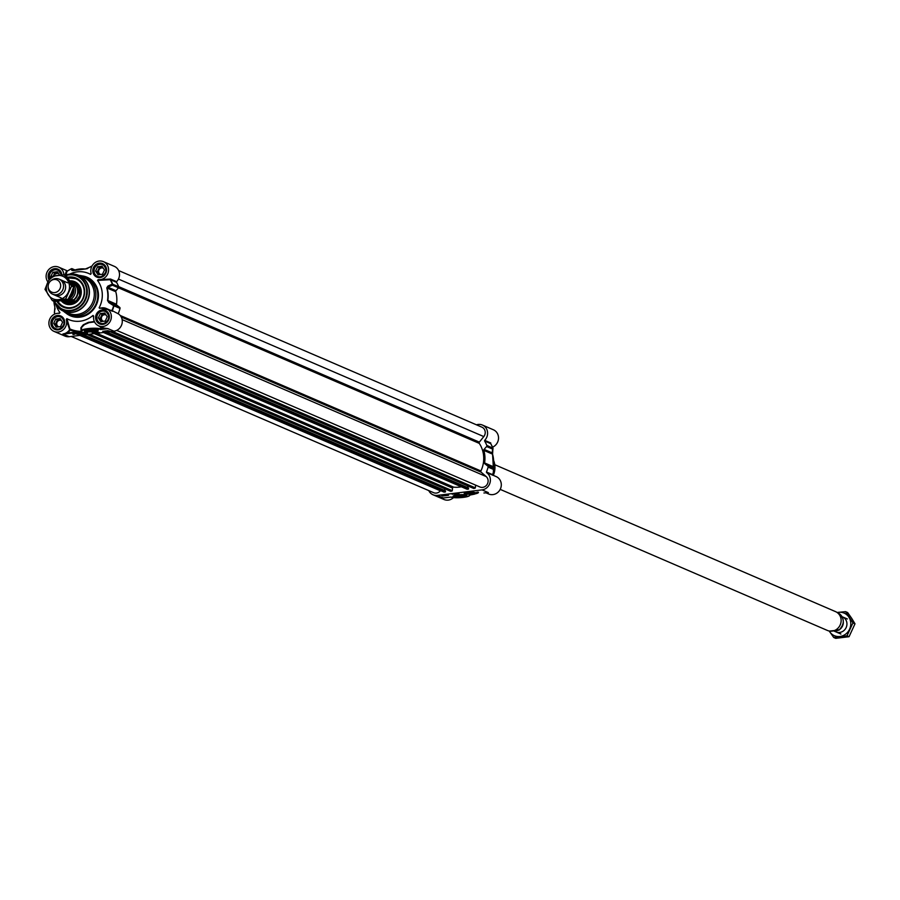 <?xml version="1.0" encoding="UTF-8"?>
<svg xmlns="http://www.w3.org/2000/svg" width="900" height="900" viewBox="0 0 900 900"><rect width="100%" height="100%" fill="white"/><g stroke="black" fill="none" stroke-linecap="round" stroke-linejoin="round"><path stroke-width="1.35" d="M487.777 466.065L484.942 463.871L492.998 467.336L493.853 468.686L487.777 466.065A1.024 0.945 113.3 0 1 488.104 467.111A33.57 31.117 113.3 0 1 486.439 472.005L486.596 472.624A9.484 8.786 113.3 0 1 490.05 482.625A9.484 8.786 113.3 0 1 482.029 489.881L488.374 492.626L483.964 492.975M493.38 468.382L493.267 466.673L484.594 462.938A28.957 26.843 -66.7 0 0 483.851 450.382L492.514 454.118A28.957 26.843 113.3 0 1 493.267 466.673L492.998 467.336A1.024 1.001 147.1 0 1 493.256 467.606L494.123 468.968A1.024 1.001 148.1 0 0 493.853 468.686A1.024 0.945 113.3 0 1 494.179 469.733A33.57 31.117 113.3 0 1 492.514 474.626L486.439 472.005M476.483 424.822A9.484 8.786 113.3 0 1 482.456 425.059A9.484 8.786 113.3 0 1 484.684 440.348L484.594 440.989L490.669 443.61A33.57 31.117 113.3 0 1 492.885 448.02A1.024 0.945 113.3 0 1 492.683 449.134L492.131 452.846L484.088 449.381L486.619 446.524L492.683 449.134A1.024 0.866 8.1 0 0 493.009 448.616L493.009 448.616A1.024 0.866 8.1 0 0 492.941 448.166L486.821 445.41A1.024 0.945 113.3 0 1 486.619 446.524M467.73 492.379A5.423 0.968 176.6 0 0 464.209 493.402A5.423 0.968 176.6 0 0 469.654 494.145A5.423 0.968 176.6 0 0 474.975 492.761A5.423 0.968 176.6 0 0 467.73 492.379M465.502 494.887A5.861 1.046 -3.4 0 1 461.891 495.799A5.861 1.046 -3.4 0 1 454.275 495.562M457.56 494.91A6.885 1.226 176.6 0 0 453.15 496.114A6.885 1.226 176.6 0 0 460.001 497.16A6.885 1.226 176.6 0 0 466.684 495.315A6.885 1.226 176.6 0 0 457.56 494.91M493.301 467.685L493.312 466.729A28.8 26.707 -66.7 0 0 492.57 454.252L492.941 448.166M484.594 440.989A33.57 31.117 113.3 0 1 486.821 445.41M494.235 469.755A1.024 1.001 148.1 0 0 494.123 468.968A1.024 1.024 0 0 1 494.246 469.766L494.224 469.777A33.413 30.982 -66.7 0 1 492.581 474.615L494.246 469.766L488.104 467.111M484.594 462.938A1.024 0.945 -66.7 0 0 484.942 463.871M490.793 443.779L492.952 448.076A1.024 1.024 0 0 1 493.009 448.616L492.457 452.34A1.024 0.855 8.9 0 1 492.131 452.846L492.57 454.252M484.088 449.381A1.024 0.945 -66.7 0 0 483.851 450.382M490.669 443.61L490.759 442.969L484.684 440.348M493.324 466.718L492.457 452.34A1.024 0.855 8.9 0 0 492.401 451.924M428.794 490.613A9.484 8.786 113.3 0 0 433.058 494.786A9.484 8.786 113.3 0 0 437.366 495.394L482.029 489.881M474.581 494.123L469.868 494.798M448.549 495.281L442.777 496.001L441.551 495.461L448.549 495.281M459.113 493.988L452.115 494.168L457.875 493.447L459.113 493.988M478.238 492.109A8.921 1.597 -3.4 0 1 478.44 492.412A8.921 1.597 -3.4 0 1 473.119 494.201A7.684 1.373 176.6 0 0 477.27 492.728A7.684 1.373 176.6 0 0 476.798 492.289L478.238 492.109M433.058 494.786L443.993 499.5A9.484 8.786 -66.7 0 0 453.476 497.621M492.548 447.154A9.484 8.786 -66.7 0 0 498.521 438.435A9.484 8.786 -66.7 0 0 493.38 429.772L482.456 425.059M486.596 472.624L492.615 475.076M485.887 492.795L488.655 493.988A9.484 8.786 -66.7 0 0 500.479 488.767A9.484 8.786 -66.7 0 0 496.159 476.584L492.593 475.043M487.507 492.683A9.484 8.786 -66.7 0 0 488.374 492.626L483.919 492.986M474.649 494.123L469.564 495.146A9.742 1.744 -3.4 0 1 462.285 497.486A9.742 1.744 -3.4 0 1 450.81 497.059L443.363 497.981L437.366 495.394M477.124 492.48A7.684 1.373 -3.4 0 0 477.236 492.233L477.27 492.728A8.921 1.597 176.6 0 0 478.305 492.165M452.993 494.055L454.669 494.021M455.827 493.886L456.457 493.627M457.571 493.661L458.201 493.594M444.6 495.27L445.905 495.135L444.69 495.079M455.119 493.796L454.286 493.819M456.93 493.571L456.154 493.661M456.998 493.729L456.401 493.808L456.998 493.729M442.688 495.473L443.97 495.506M443.97 495.214L443.396 495.506L443.97 495.214M443.812 495.202L442.946 495.439L443.812 495.202M444.915 495.045L446.164 495.191L444.926 495.281M446.524 494.798L447.502 494.876L446.254 495.034M472.567 492.851L466.549 493.256L472.567 492.851M468.72 492.795L472.118 493.11L467.089 493.414L468.72 492.795M467.854 493.223L471.341 493.132L467.854 493.223M470.205 493.447L470.171 492.885M116.595 281.655L110.52 279.045L110.149 279.72A33.413 30.982 113.3 0 1 112.343 284.085A1.024 0.72 66.2 0 1 112.455 285.21L118.519 287.831A1.024 0.945 -66.7 0 0 118.721 286.718A33.57 31.117 -66.7 0 0 116.505 282.308L116.595 281.655A9.484 8.786 -66.7 0 0 114.356 266.366L103.433 261.653A9.484 8.786 113.3 0 1 108.169 272.678A9.484 8.786 113.3 0 1 98.134 279.675L97.504 280.429L110.43 279.686L116.505 282.308M66.015 275.017L66.994 271.373A33.413 30.982 113.3 0 1 71.258 268.819L71.899 270.461L73.215 270.562A28.8 26.707 113.3 0 1 85.129 269.089L91.879 266.276A33.413 30.982 113.3 0 1 91.89 266.276M90.99 272.925L90.574 274.387A25.11 23.287 -66.7 0 0 69.727 274.129M113.94 331.2L107.944 328.613L103.612 328.545A9.99 9.27 -66.7 0 1 100.778 326.779L100.766 328.894A10.249 1.834 176.6 0 0 89.246 328.478A10.249 1.834 176.6 0 0 81.112 330.761A10.249 1.834 176.6 0 0 81.214 330.986L81.112 331.605L67.207 333.034L62.932 333.968L67.41 333.608L67.207 333.034A9.99 9.27 -66.7 0 0 70.189 330.019L66.892 318.656L66.296 319.433A9.484 8.786 113.3 0 1 63.641 329.4A9.484 8.786 113.3 0 1 54.034 331.391L64.969 336.094A9.484 8.786 -66.7 0 0 69.278 336.701L113.94 331.2A9.484 8.786 -66.7 0 0 121.95 323.933A9.484 8.786 -66.7 0 0 118.508 313.931L111.983 310.534L99.124 307.789A25.11 23.287 -66.7 0 0 97.504 280.429M118.721 286.718L112.343 284.085L107.854 286.132L106.774 287.933A28.8 26.707 113.3 0 1 107.516 300.409L108.832 302.603L113.625 305.696A33.413 30.982 113.3 0 1 111.983 310.534L118.508 313.931M58.387 307.766A19.474 18.056 -66.7 0 0 63.439 311.13A20.497 19.001 -66.7 0 0 68.501 314.438A20.497 19.001 -66.7 0 0 77.816 315.743A20.497 19.001 -66.7 0 0 95.535 298.271A20.497 19.001 -66.7 0 0 84.735 276.784A20.497 19.001 -66.7 0 0 78.874 275.377M54.079 301.354L54.259 301.781A19.406 17.989 -66.7 0 0 72.101 312.233A19.406 17.989 -66.7 0 0 89.156 290.936A19.406 17.989 -66.7 0 0 69.84 274.118A19.406 17.989 -66.7 0 0 65.756 275.119A19.406 17.989 -66.7 0 0 65.329 275.276A18.551 17.201 -66.7 0 1 68.794 274.477A18.551 17.201 -66.7 0 1 87.255 290.554A18.551 17.201 -66.7 0 1 70.954 310.916A18.551 17.201 -66.7 0 1 54.09 301.354A19.406 17.989 -66.7 0 0 54.259 301.781L63.439 311.13L68.299 313.234A19.474 18.056 -66.7 0 0 77.141 314.471A19.474 18.056 -66.7 0 0 93.971 297.877A19.474 18.056 -66.7 0 0 83.722 277.459L78.862 275.366A19.474 18.056 -66.7 0 0 72.945 274.016M118.631 270.551L481.894 427.162A6.154 5.704 113.3 0 1 483.795 436.579L479.351 442.125A1.024 0.945 -66.7 0 0 479.272 443.363L118.519 287.831L115.999 290.689L107.944 287.224L112.455 285.21A1.024 0.945 -66.7 0 0 112.657 284.096A33.57 31.117 -66.7 0 0 110.43 279.686L110.52 279.045M56.869 301.32A15.885 14.726 -66.7 0 0 70.672 308.25A15.885 14.726 -66.7 0 0 84.578 290.093A15.885 14.726 -66.7 0 0 67.455 277.279M67.849 277.819A15.379 14.254 113.3 0 1 69.019 277.616A15.379 14.254 113.3 0 1 76.005 278.606A15.379 14.254 113.3 0 1 84.105 294.716A15.379 14.254 113.3 0 1 70.819 307.822A15.379 14.254 113.3 0 1 63.833 306.844A15.379 14.254 113.3 0 1 57.544 301.264M83.576 334.215A5.423 0.968 176.6 0 0 87.086 332.989A5.423 0.968 176.6 0 0 81.653 332.449A5.423 0.968 176.6 0 0 76.32 333.63A5.423 0.968 176.6 0 0 83.576 334.215M96.953 329.614A5.861 1.046 -3.4 0 1 93.33 330.514A5.861 1.046 -3.4 0 1 85.725 330.277M93.746 331.673A6.885 1.226 176.6 0 0 98.123 330.03A6.885 1.226 176.6 0 0 91.305 329.423A6.885 1.226 176.6 0 0 84.6 330.829A6.885 1.226 176.6 0 0 86.974 331.853A6.885 1.226 176.6 0 0 93.746 331.673M118.35 313.312A33.57 31.117 -66.7 0 0 120.015 308.419A1.024 0.945 -66.7 0 0 119.689 307.373L113.614 304.762A1.024 0.585 122.4 0 1 113.625 305.696L120.015 308.419M112.433 311.31L112.275 310.702A33.57 31.117 -66.7 0 0 113.94 305.809A1.024 0.945 -66.7 0 0 113.614 304.762L108.81 301.714L116.854 305.179L119.689 307.373M106.774 287.933L115.763 291.69A28.957 26.843 113.3 0 1 116.505 304.245L107.831 300.51A28.957 26.843 -66.7 0 0 107.089 287.955L107.944 287.224A1.024 0.72 65.8 0 0 107.854 286.132M108.832 302.603A1.024 0.574 122.4 0 0 108.81 301.714L107.516 300.409M116.854 305.179A1.024 0.945 113.3 0 1 116.505 304.245M115.763 291.69A1.024 0.945 113.3 0 1 115.999 290.689M91.609 266.231A1.024 0.945 -66.7 0 1 91.935 266.186A1.024 1.024 0 0 0 91.361 266.287L91.361 266.287A1.024 0.743 62.1 0 0 91.08 266.614L85.297 269.01A28.957 26.843 -66.7 0 0 73.361 270.495L72.439 268.909L74.869 269.966M86.873 268.841A1.024 0.731 61.6 0 1 87.131 268.549L91.361 266.287A1.024 0.743 62.1 0 1 91.879 266.276L91.901 266.254M85.129 269.089L87.131 268.549A1.024 0.731 61.6 0 1 87.615 268.515M71.899 270.461A1.024 0.99 -20.6 0 1 73.035 270.562L73.215 270.562M71.381 268.762L71.258 268.819A1.024 0.99 -19.5 0 1 72.439 268.909A1.024 0.945 -66.7 0 0 71.483 268.729M56.273 305.359A25.11 23.287 -66.7 0 0 59.962 312.615L58.421 313.301M54.866 314.01L54.529 313.132A33.57 31.117 -66.7 0 0 54.9 313.999A33.413 30.982 113.3 0 1 54.484 312.986L54.855 306.911A28.8 26.707 113.3 0 1 53.854 301.252M55.024 309.24A1.024 0.855 -171.1 0 1 55.069 308.543M54.889 307.024L54.405 312.548A1.024 1.024 0 0 0 54.473 313.076L54.484 312.986A1.024 0.866 -171.9 0 1 54.405 312.548L54.405 312.548A1.024 0.866 -171.9 0 1 54.596 312.142M66.296 319.433L69.626 329.67A9.484 8.786 113.3 0 1 62.932 333.968L69.278 336.701M94.343 321.502L88.29 322.369L83.261 324.787L80.921 327.724L81.056 331.391A33.266 30.848 113.3 0 1 70.425 329.164L69.761 329.276M67.41 333.608L76.725 332.46L76.522 331.886A34.144 31.657 -66.7 0 1 70.189 330.019L69.626 329.67M81.293 331.819L76.725 332.46M102.758 331.301L109.755 331.121L102.758 331.301M92.194 332.606L99.191 332.426L92.194 332.606M73.069 334.474A8.921 1.597 -3.4 0 1 72.877 334.17A8.921 1.597 -3.4 0 1 78.188 332.392A7.684 1.373 176.6 0 0 74.036 333.866A7.684 1.373 176.6 0 0 74.509 334.305L73.069 334.474L74.002 333.36A7.684 1.373 -3.4 0 1 74.014 333.315A7.684 1.373 -3.4 0 0 74.149 333.608M103.612 327.983L100.496 329.535L107.944 328.613L103.612 327.983A9.484 8.786 113.3 0 1 103.286 327.859L98.707 325.879A9.484 8.786 113.3 0 1 93.69 316.058L93.004 315.428L93.555 317.43M66.892 318.656A25.11 23.287 -66.7 0 0 93.004 315.428L93.69 316.058M98.73 325.89L100.665 327.15M109.957 310.084L111.994 311.085M99.844 308.374L99.124 307.789L99.844 308.374A9.484 8.786 113.3 0 1 106.211 308.464A9.484 8.786 113.3 0 1 110.531 320.647A9.484 8.786 113.3 0 1 98.707 325.879M110.093 279.079L98.134 279.675M91.17 273.611L90.574 274.387L91.17 273.611A9.484 8.786 113.3 0 1 93.825 263.644A9.484 8.786 113.3 0 1 103.433 261.653M66.758 271.418L71.303 268.762A1.024 1.024 0 0 1 72.169 268.729L74.959 269.933M66.319 271.327L64.991 275.13M47.947 281.981A9.484 8.786 113.3 0 1 48.06 270.416A9.484 8.786 113.3 0 1 58.759 267.165A9.484 8.786 113.3 0 1 63.9 274.838M54.034 331.391A9.484 8.786 113.3 0 1 49.297 320.366A9.484 8.786 113.3 0 1 59.333 313.369L59.962 312.615L59.333 313.369M81.135 330.615L81.731 327.206L84.431 324.63L89.1 322.616L94.556 321.93M81.214 330.986L81.754 331.447A9.742 1.744 -3.4 0 1 89.021 329.096A9.742 1.744 -3.4 0 1 100.496 329.535M93.431 333.135L94.174 332.539M95.794 332.336L96.514 332.246M97.369 332.145L98.28 332.032M105.154 331.189L106.369 331.144L105.142 331.088M106.605 330.829L105.604 331.234M94.286 332.46L94.883 332.381L94.286 332.46M108.146 330.637L106.763 330.952M107.651 330.694L107.021 330.795M107.471 330.986L108.337 330.75L107.471 330.986M105.547 330.896L106.639 331.155M104.546 331.054L103.781 331.312M69.165 277.684A15.379 14.254 -66.7 0 0 67.905 277.898L76.073 278.629A15.379 14.254 -66.7 0 0 69.165 277.684M63.979 306.9L60.907 305.055L57.645 301.252A15.379 14.254 -66.7 0 0 60.919 305.055A15.379 14.254 -66.7 0 0 63.9 306.866M62.809 300.679A10.969 10.17 -66.7 0 0 63.877 301.68A10.969 10.17 -66.7 0 0 78.367 299.329A10.969 10.17 -66.7 0 0 76.927 284.175A10.969 10.17 -66.7 0 0 70.763 282.082M61.301 300.87A12.037 11.171 -66.7 0 0 62.82 302.366A12.037 11.171 -66.7 0 0 65.97 304.099A12.037 11.171 -66.7 0 0 79.774 298.147A12.037 11.171 -66.7 0 0 77.153 283.14A12.037 11.171 -66.7 0 0 75.476 282.037A12.037 11.171 -66.7 0 0 69.953 280.868M61.447 327.87A6.356 5.895 113.3 0 1 52.189 323.572A6.356 5.895 113.3 0 1 60.806 317.059A6.356 5.895 113.3 0 1 61.447 327.87M62.584 322.29L60.604 326.588L56.16 327.127L53.708 323.381L55.688 319.084L60.12 318.532L62.584 322.29M63.011 318.341A6.66 6.176 -66.7 0 0 52.009 323.73A6.66 6.176 -66.7 0 0 58.219 329.456M61.447 320.558A3.409 3.161 -66.7 0 0 56.723 324.034A3.409 3.161 -66.7 0 0 58.792 326.812M60.716 319.433L57.454 319.838L55.474 324.135L57.341 326.993M53.708 323.381L55.474 324.135M55.688 319.084L57.454 319.838M100.147 323.1A6.356 5.895 113.3 0 1 99.506 312.289A6.356 5.895 113.3 0 1 108.765 316.586A6.356 5.895 113.3 0 1 100.147 323.1M105.266 321.075L100.834 321.626L98.37 317.869L100.35 313.571L104.782 313.02L107.246 316.777L105.266 321.075M107.685 312.829A6.66 6.176 -66.7 0 0 97.279 314.843A6.66 6.176 -66.7 0 0 102.881 323.944M106.11 315.045A3.409 3.161 -66.7 0 0 101.666 316.834A3.409 3.161 -66.7 0 0 103.455 321.3M105.379 313.931L102.116 314.336L100.136 318.634L102.004 321.48M98.37 317.869L100.136 318.634M100.35 313.571L102.116 314.336M97.369 276.289A6.356 5.895 113.3 0 1 96.728 265.477A6.356 5.895 113.3 0 1 105.986 269.775A6.356 5.895 113.3 0 1 97.369 276.289M102.487 274.264L98.044 274.815L95.591 271.058L97.571 266.76L102.004 266.209L104.468 269.966L102.487 274.264M104.895 266.017A6.66 6.176 -66.7 0 0 94.5 268.031A6.66 6.176 -66.7 0 0 100.103 277.144M103.331 268.234A3.409 3.161 -66.7 0 0 98.888 270.023A3.409 3.161 -66.7 0 0 100.676 274.489M102.6 267.12L99.337 267.525L97.358 271.822L99.225 274.669M95.591 271.058L97.358 271.822M97.571 266.76L99.337 267.525M49.759 278.494A6.356 5.895 113.3 0 1 54.034 269.989A6.356 5.895 113.3 0 1 61.301 275.051M50.94 276.457L64.249 274.815L71.617 286.076L65.678 298.98L52.369 300.623L45 289.361L47.587 282.746A12.296 11.408 -66.7 0 0 48.307 294.829A12.296 11.408 -66.7 0 0 58.646 299.632A12.296 11.408 -66.7 0 0 68.276 292.365A12.296 11.408 -66.7 0 0 67.556 280.282A12.296 11.408 -66.7 0 0 57.218 275.479A12.296 11.408 -66.7 0 0 47.587 282.746L52.909 272.273L57.341 271.721L59.625 275.209M60.233 271.53A6.66 6.176 -66.7 0 0 49.624 278.741M58.669 273.746A3.409 3.161 -66.7 0 0 54.09 275.906M57.938 272.632L54.664 273.026L53.28 276.041M52.909 272.273L54.664 273.026M78.739 333.743L84.746 333.135L78.739 333.743M82.597 333.787L79.2 333.641L82.597 333.787M83.453 333.36L79.965 333.461L83.453 333.36M82.316 333.675L82.282 333.113M479.272 443.363A27.675 25.661 113.3 0 1 480.915 470.97A1.024 0.945 -66.7 0 0 481.14 472.174L486.169 476.55A6.154 5.704 113.3 0 1 479.914 486.979L116.685 330.39M475.616 485.123L475.335 487.856L473.603 488.396M467.719 485.887L467.82 487.688M106.808 332.077L468.416 487.935L468.394 489.139L466.864 489.094M461.351 486.776A27.675 25.661 113.3 0 1 453.668 487.147A1.024 0.945 -66.7 0 0 452.554 488.093L452.272 490.702L450.551 491.243M444.668 488.734L444.769 490.522M83.756 334.912L445.365 490.781L445.343 491.974L443.812 491.94M440.55 490.59L440.381 490.804A6.154 5.704 113.3 0 1 433.62 492.683L71.246 336.465M70.403 295.02A8.201 7.605 -66.7 0 0 71.843 291.881M71.617 282.566L70.864 282.251M67.084 299.34L71.212 299.07L72.832 299.767L70.121 301.478L66.724 301.781L63.045 300.645M72.832 299.767L63.652 300.904M64.114 301.095A9.99 9.27 -66.7 0 0 64.373 301.219A9.99 9.27 -66.7 0 0 68.918 301.849A9.99 9.27 -66.7 0 0 77.558 293.332A9.99 9.27 -66.7 0 0 72.293 282.859L71.719 282.611M62.887 300.668A10.249 9.506 -66.7 0 0 64.429 301.511A10.249 9.506 -66.7 0 0 69.086 302.175A10.249 9.506 -66.7 0 0 77.94 293.434A10.249 9.506 -66.7 0 0 72.54 282.69A10.249 9.506 -66.7 0 0 70.796 282.15M48.15 286.481L48.161 287.213A8.201 7.605 -66.7 0 0 52.616 294.188A8.201 7.605 -66.7 0 0 56.34 294.716A8.201 7.605 -66.7 0 0 63.428 287.719A8.201 7.605 -66.7 0 0 59.108 279.135A8.201 7.605 -66.7 0 0 55.384 278.606A8.201 7.605 -66.7 0 0 50.974 280.676L50.445 281.171A6.66 6.176 -66.7 0 0 54.799 292.579A6.66 6.176 -66.7 0 0 60.649 285.266A6.66 6.176 -66.7 0 0 50.445 281.171M53.685 294.548A8.201 7.605 -66.7 0 0 64.913 290.565A8.201 7.605 -66.7 0 0 60.109 279.664M52.369 300.623L54.439 301.511L67.748 299.869L71.089 293.58L73.688 286.965L66.308 275.704L64.249 274.815M67.748 299.869L65.678 298.98M73.688 286.965L71.617 286.076M837.979 630.394A8.201 7.605 113.3 0 1 836.1 630.877A8.201 7.605 113.3 0 1 834.311 630.877A8.201 7.605 -66.7 0 0 845.865 628.144A8.201 7.605 -66.7 0 0 842.062 616.691L847.384 618.975M843.322 622.316A8.201 7.605 113.3 0 1 840.533 628.785M833.884 630.731L837.36 629.37L838.98 630.067L829.508 631.069M837.967 612.956C844.684 617.985 845.033 623.711 838.991 630.146L838.98 630.067A9.99 9.27 113.3 0 0 843.255 620.921A9.99 9.27 113.3 0 0 837.967 612.956L837.416 612.72M494.775 464.715L835.571 611.64A10.249 9.506 113.3 0 1 840.971 622.384A10.249 9.506 113.3 0 1 832.117 631.125A10.249 9.506 113.3 0 1 827.46 630.472L500.197 489.375M829.238 631.024A12.296 11.408 -66.7 0 0 829.62 631.665A12.296 11.408 -66.7 0 0 839.97 636.469A12.296 11.408 -66.7 0 0 849.589 629.201A12.296 11.408 -66.7 0 0 848.869 617.119A12.296 11.408 -66.7 0 0 838.53 612.315A12.296 11.408 -66.7 0 0 837.191 612.562M833.692 637.459L835.751 638.347L849.06 636.705L855 623.801L851.692 618.334L847.631 612.54L845.561 611.651L852.93 622.913L847.001 635.816L833.692 637.459L829.204 631.012M837.113 612.495L845.561 611.651M849.06 636.705L847.001 635.816M855 623.801L852.93 622.913M493.65 460.924A19.474 18.056 113.3 0 1 492.817 475.132M493.639 460.62A19.406 17.989 113.3 0 1 492.941 475.189M493.627 460.485A18.551 17.201 113.3 0 1 493.301 475.346L493.627 460.485M492.671 475.234L492.514 474.626M469.642 495.428A10.249 1.834 176.6 0 0 470.137 494.82A10.249 1.834 176.6 0 0 470.126 494.764L470.137 494.82C468.124 497.228 461.644 497.981 450.664 497.07M474.21 492.671A4.815 0.866 176.6 0 0 468.259 492.424A4.815 0.866 176.6 0 0 464.974 493.684A4.815 0.866 176.6 0 0 470.936 493.931A4.815 0.866 176.6 0 0 474.21 492.671M474.401 492.907A5.13 0.911 176.6 0 0 474.694 492.57C478.271 492.39 469.147 494.876 464.816 493.65L464.468 493.166A5.13 0.911 176.6 0 0 464.468 493.178A5.13 0.911 176.6 0 0 464.67 493.414A5.13 0.911 176.6 0 0 464.794 493.47M63.439 311.13A19.474 18.056 -66.7 0 0 72.293 312.379A19.474 18.056 -66.7 0 0 89.123 295.774A19.474 18.056 -66.7 0 0 78.862 275.366L69.885 274.106L65.317 275.276M54.585 301.5A18.056 16.74 -66.7 0 0 70.796 310.376A18.056 16.74 -66.7 0 0 86.659 290.554A18.056 16.74 -66.7 0 0 68.692 274.916A18.056 16.74 -66.7 0 0 65.869 275.512M85.297 269.01L72.99 270.619M53.831 301.241L54.855 306.911M81.011 331.29L81.765 331.65M84.735 276.784L86.67 277.616A20.497 19.001 113.3 0 1 97.47 299.104A20.497 19.001 113.3 0 1 79.751 316.575A20.497 19.001 113.3 0 1 70.447 315.27L68.501 314.438M66.004 313.11A21.015 19.485 -66.7 0 0 79.965 317.16A21.015 19.485 -66.7 0 0 98.438 296.494A21.015 19.485 -66.7 0 0 82.058 275.873M61.875 274.995A7.324 6.795 -66.7 0 0 53.021 269.055A7.324 6.795 -66.7 0 0 49.039 279.81M49.399 279.146A6.817 6.322 113.3 0 1 57.881 269.685A6.817 6.322 113.3 0 1 61.56 275.029L57.881 269.685M58.219 329.884A7.324 6.795 -66.7 0 0 63.529 318.353A7.324 6.795 -66.7 0 0 51.626 319.815A7.324 6.795 -66.7 0 0 58.219 329.884M58.365 329.456A6.817 6.322 113.3 0 1 51.682 321.874A6.817 6.322 113.3 0 1 60.671 316.496A6.817 6.322 113.3 0 1 58.365 329.456M102.881 324.371A7.324 6.795 -66.7 0 0 108.191 312.84A7.324 6.795 -66.7 0 0 96.3 314.303A7.324 6.795 -66.7 0 0 102.881 324.371M103.028 323.944A6.817 6.322 113.3 0 1 96.345 316.361A6.817 6.322 113.3 0 1 105.334 310.984A6.817 6.322 113.3 0 1 103.028 323.944M100.103 277.56A7.324 6.795 -66.7 0 0 105.413 266.029A7.324 6.795 -66.7 0 0 93.51 267.491A7.324 6.795 -66.7 0 0 100.103 277.56M102.555 264.184C107.719 269.359 106.942 273.668 100.215 277.132A6.817 6.322 113.3 0 1 93.566 269.55A6.817 6.322 113.3 0 1 102.555 264.184A6.817 6.322 113.3 0 1 100.249 277.132L97.155 276.694M64.181 301.41A10.553 9.787 -66.7 0 0 79.391 296.809A10.553 9.787 -66.7 0 0 72.293 282.589M57.825 301.241A15.165 14.062 -66.7 0 0 60.964 304.864A15.165 14.062 -66.7 0 0 81.011 301.613A15.165 14.062 -66.7 0 0 79.02 280.642A15.165 14.062 -66.7 0 0 68.006 278.032M66.184 302.276A10.26 9.506 -66.7 0 0 78.604 298.046A10.26 9.506 -66.7 0 0 76.635 284.794A10.26 9.506 -66.7 0 0 74.295 283.444M62.494 300.713A11.475 10.631 -66.7 0 0 64.069 302.299A11.475 10.631 -66.7 0 0 71.888 304.369M79.74 286.155A11.475 10.631 -66.7 0 0 77.726 283.984A11.475 10.631 -66.7 0 0 70.594 281.835M75.904 282.274A11.97 11.092 -66.7 0 0 70.29 281.363M61.92 300.791A11.97 11.092 -66.7 0 0 63.754 302.681A11.97 11.092 -66.7 0 0 66.431 304.245M77.096 333.923A4.815 0.866 176.6 0 0 83.047 334.159A4.815 0.866 176.6 0 0 86.332 332.91A4.815 0.866 176.6 0 0 80.37 332.662A4.815 0.866 176.6 0 0 77.096 333.923M86.524 333.135A5.13 0.911 176.6 0 0 86.805 332.809C91.631 333.641 71.561 334.8 76.579 333.416L76.579 333.416A5.13 0.911 176.6 0 0 76.579 333.416A5.13 0.911 176.6 0 0 76.781 333.652A5.13 0.911 176.6 0 0 76.905 333.709M118.44 279.067L483.795 436.579M118.688 286.639L479.351 442.125M120.195 315.461L480.915 470.97M121.241 317.014L481.14 472.174M122.13 319.613L486.169 476.55M112.388 331.391L475.335 487.856M111.184 331.537L474.885 488.329M110.07 331.673L473.771 488.475M106.65 332.089L468.529 488.104M105.233 332.269L468.574 488.914M104.692 332.336L468.394 489.139M103.579 332.471L467.28 489.274M96.829 333.304L453.668 487.147M94.252 333.619L452.554 488.093M89.325 334.226L452.272 490.702M88.121 334.384L451.834 491.175M87.019 334.519L450.72 491.31M83.599 334.935L445.478 490.95M82.181 335.115L445.522 491.749M81.641 335.183L445.343 491.974M80.528 335.317L444.229 492.12M79.886 335.396L440.381 490.804M71.955 291.623A6.919 6.413 113.3 0 1 70.312 295.2M69.57 296.651A7.324 6.795 -66.7 0 0 72.562 290.104M73.462 287.618A8.764 8.123 113.3 0 1 68.276 298.957M71.212 299.07A9.99 9.27 -66.7 0 0 70.909 282.319M443.97 497.914L450.754 497.081M109.924 310.072L106.211 308.464M67.545 270.956L58.759 267.165M81.326 331.267L81.067 330.007M60.671 316.496C65.835 321.671 65.059 325.991 58.331 329.445L55.271 329.017M105.334 310.984C110.498 316.159 109.721 320.479 102.994 323.933L99.934 323.505M65.475 301.894L69.019 303.064L76.41 300.611L79.605 295.673L78.998 287.719L74.554 283.556M61.819 317.16L60.885 316.755M56.554 329.4L55.609 328.995M106.492 311.659L105.547 311.254M101.216 323.887L100.282 323.483M103.703 264.847L102.769 264.442M98.438 277.076L97.492 276.683M59.04 270.36L58.106 269.955M473.681 488.452L110.025 331.684M468.416 487.935L106.864 332.066M467.055 489.24L103.455 332.483M450.63 491.299L86.962 334.519M445.365 490.781L83.812 334.912M444.004 492.086L80.404 335.329M64.373 301.219L63.799 300.971M74.576 283.567L72.54 282.69M66.465 302.389L64.429 301.511M67.624 282.803L59.108 279.135M61.133 297.866L52.616 294.188M833.749 630.945L840.893 634.028"/></g></svg>
